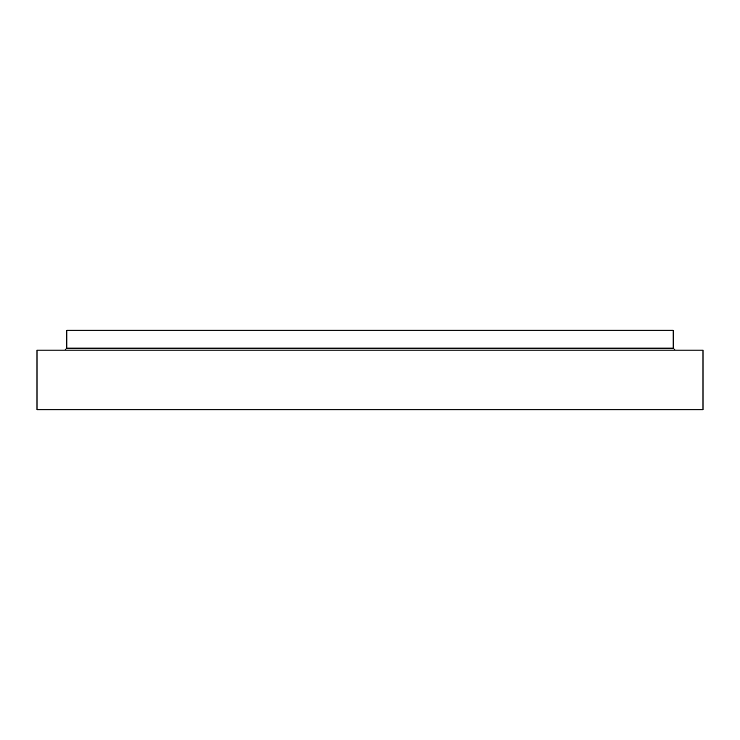 <?xml version="1.0" encoding="UTF-8"?>
<svg xmlns="http://www.w3.org/2000/svg" width="740" height="740" viewBox="0 0 740 740"><rect width="100%" height="100%" fill="white"/><g stroke="black" fill="none" stroke-linecap="round" stroke-linejoin="round"><path stroke-width="1.11" d="M703 409.766L37 409.766L37 350.122L703 350.122L703 409.766M675.167 350.122L673.178 348.133L673.178 330.234L66.822 330.234L66.822 348.133L64.833 350.122M673.178 348.133L66.822 348.133"/></g></svg>
